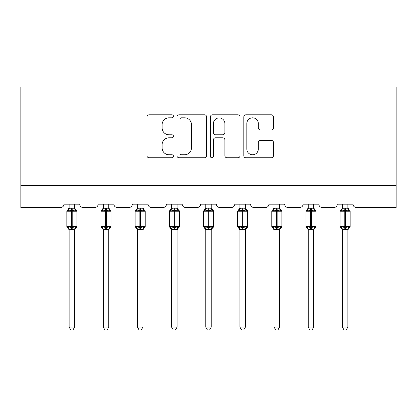 <?xml version="1.0" encoding="UTF-8"?>
<svg xmlns="http://www.w3.org/2000/svg" width="417" height="417" viewBox="0 0 417 417"><rect width="100%" height="100%" fill="white"/><g stroke="black" fill="none" stroke-linecap="round" stroke-linejoin="round"><path stroke-width="0.63" d="M173.467 116.312A1.506 1.506 0 0 0 171.96 114.805L149.124 114.805A2.148 2.148 0 0 0 146.977 116.953L146.977 155.64A2.148 2.148 0 0 0 149.124 157.788L171.96 157.788A1.506 1.506 0 0 0 173.467 156.286A1.506 1.506 0 0 0 171.96 154.78L169.005 154.78A6.875 6.875 0 0 1 162.13 147.905L162.13 144.678A6.875 6.875 0 0 1 169.005 137.803L171.96 137.803A1.506 1.506 0 0 0 173.467 136.296A1.506 1.506 0 0 0 171.96 134.795L169.005 134.795A6.875 6.875 0 0 1 162.13 127.915L162.13 124.693A6.875 6.875 0 0 1 169.005 117.813L171.96 117.813A1.506 1.506 0 0 0 173.467 116.312M271.311 129.958A2.148 2.148 0 0 0 273.463 127.81L273.463 116.953A2.148 2.148 0 0 0 271.311 114.805L245.952 114.805A2.148 2.148 0 0 0 243.799 116.953L243.799 155.64A2.148 2.148 0 0 0 245.952 157.788L271.311 157.788A2.148 2.148 0 0 0 273.463 155.64L273.463 142.531A2.148 2.148 0 0 0 271.311 140.383L260.458 140.383A2.148 2.148 0 0 0 258.311 142.531L258.311 149.031A5.749 5.749 0 0 1 252.561 154.78A5.749 5.749 0 0 1 246.812 149.031L246.812 123.562A5.749 5.749 0 0 1 252.561 117.813A5.749 5.749 0 0 1 258.311 123.562L258.311 127.81A2.148 2.148 0 0 0 260.458 129.958L271.311 129.958M396.15 185.565L396.15 87.033L20.85 87.033L20.85 207.458L60.7 207.458A3.284 3.284 0 0 0 63.983 204.174L79.751 204.174A3.284 3.284 0 0 0 83.035 207.458L94.857 207.458A3.284 3.284 0 0 0 98.141 204.174L113.909 204.174A3.284 3.284 0 0 0 117.193 207.458L129.015 207.458A3.284 3.284 0 0 0 132.304 204.174L148.066 204.174A3.284 3.284 0 0 0 151.35 207.458L163.177 207.458A3.284 3.284 0 0 0 166.461 204.174L182.224 204.174A3.284 3.284 0 0 0 185.508 207.458L197.335 207.458A3.284 3.284 0 0 0 200.619 204.174L216.381 204.174A3.284 3.284 0 0 0 219.665 207.458L231.492 207.458A3.284 3.284 0 0 0 234.776 204.174L250.539 204.174A3.284 3.284 0 0 0 253.823 207.458L265.65 207.458A3.284 3.284 0 0 0 268.934 204.174L284.696 204.174A3.284 3.284 0 0 0 287.985 207.458L299.807 207.458A3.284 3.284 0 0 0 303.091 204.174L318.859 204.174A3.284 3.284 0 0 0 322.143 207.458L333.965 207.458A3.284 3.284 0 0 0 337.249 204.174L353.017 204.174A3.284 3.284 0 0 0 356.3 207.458L396.15 207.458L396.15 185.565L20.85 185.565M206.618 116.953A2.148 2.148 0 0 0 204.471 114.805L179.107 114.805A2.148 2.148 0 0 0 176.959 116.953L176.959 155.64A2.148 2.148 0 0 0 179.107 157.788L204.471 157.788A2.148 2.148 0 0 0 206.618 155.64L206.618 116.953M212.529 114.805L237.893 114.805A2.148 2.148 0 0 1 240.041 116.953L240.041 155.64A2.148 2.148 0 0 1 237.893 157.788L227.036 157.788A2.148 2.148 0 0 1 224.888 155.64L224.888 139.95A2.148 2.148 0 0 0 222.741 137.803L215.537 137.803A2.148 2.148 0 0 0 213.389 139.95L213.389 156.286A1.506 1.506 0 0 1 211.883 157.788A1.506 1.506 0 0 1 210.382 156.286L210.382 116.953A2.148 2.148 0 0 1 212.529 114.805M181.473 117.813A1.506 1.506 0 0 0 179.967 119.319L179.967 153.279A1.506 1.506 0 0 0 181.473 154.78L184.59 154.78A6.875 6.875 0 0 0 191.466 147.905L191.466 124.693A6.875 6.875 0 0 0 184.59 117.813L181.473 117.813M224.888 123.672A5.749 5.749 0 0 0 219.139 117.922A5.749 5.749 0 0 0 213.389 123.672L213.389 132.642A2.148 2.148 0 0 0 215.537 134.795L222.741 134.795A2.148 2.148 0 0 0 224.888 132.642L224.888 123.672M69.133 327.121L74.607 327.121L72.959 329.967L70.775 329.967L69.133 327.121L69.133 229.506A2.408 2.299 180 0 0 67.867 227.484L68.336 226.78L71.542 227.546L71.542 226.567L72.198 226.567L72.198 210.251L75.399 211.023L76.186 210.21A1.095 1.095 0 0 1 76.905 211.237L66.829 211.237L66.829 226.567L71.542 226.567L71.542 210.251L68.336 211.023L67.867 210.319A2.408 2.299 0 0 0 69.133 208.297M74.607 327.121L74.607 229.392L71.542 229.715L71.542 227.546L72.198 227.546L72.198 226.567L76.905 226.567A1.095 1.095 0 0 1 76.186 227.593L75.868 227.484L76.186 227.593L74.607 229.856M74.607 229.491L74.607 229.506A2.408 2.299 180 0 1 75.868 227.484L75.399 226.78L72.198 227.546L72.198 229.715M71.542 229.715L69.133 229.491M69.133 204.174L69.128 208.411L71.542 208.088L74.607 208.297A2.408 2.299 0 0 0 75.868 210.319M74.607 204.174L74.607 208.312M68.336 211.023L68.659 210.09M75.399 211.023L74.607 208.411M74.607 229.392L75.399 226.78M69.128 229.392L68.336 226.78M103.291 327.121L108.764 327.121L107.122 329.967L104.933 329.967L103.291 327.121L103.291 229.506A2.408 2.299 180 0 0 102.024 227.484L102.493 226.78L105.699 227.546L105.699 226.567L106.356 226.567L106.356 210.251L109.556 211.023L110.343 210.21A1.095 1.095 0 0 1 111.063 211.237L100.992 211.237L100.992 226.567L105.699 226.567L105.699 210.251L102.493 211.023L102.024 210.319A2.408 2.299 0 0 0 103.291 208.297M108.764 327.121L108.764 229.392L105.699 229.715L105.699 227.546L106.356 227.546L106.356 226.567L111.063 226.567A1.095 1.095 0 0 1 110.343 227.593L110.025 227.484L110.343 227.593L108.764 229.856M108.764 229.491L108.764 229.506A2.408 2.299 180 0 1 110.025 227.484L109.556 226.78L106.356 227.546L106.356 229.715M105.699 229.715L103.291 229.491M103.291 204.174L103.286 208.411L105.699 208.088L108.764 208.297A2.408 2.299 0 0 0 110.025 210.319M108.764 204.174L108.764 208.312M102.493 211.023L102.817 210.09M109.556 211.023L108.764 208.411M108.764 229.392L109.556 226.78M103.286 229.392L102.493 226.78M137.448 327.121L142.922 327.121L141.28 329.967L139.09 329.967L137.448 327.121L137.448 229.506A2.408 2.299 180 0 0 136.182 227.484L136.651 226.78L139.857 227.546L139.857 226.567L140.513 226.567L140.513 210.251L143.714 211.023L144.501 210.21A1.095 1.095 0 0 1 145.22 211.237L135.15 211.237L135.15 226.567L139.857 226.567L139.857 210.251L136.651 211.023L136.182 210.319A2.408 2.299 0 0 0 137.448 208.297M142.922 327.121L142.922 229.392L139.857 229.715L139.857 227.546L140.513 227.546L140.513 226.567L145.22 226.567A1.095 1.095 0 0 1 144.501 227.593L144.188 227.484L144.501 227.593L142.922 229.856M142.922 229.491L142.922 229.506A2.408 2.299 180 0 1 144.188 227.484L143.714 226.78L140.513 227.546L140.513 229.715M139.857 229.715L137.448 229.491M137.448 204.174L137.443 208.411L139.857 208.088L142.922 208.297A2.408 2.299 0 0 0 144.188 210.319M142.922 204.174L142.922 208.312M136.651 211.023L136.974 210.09M143.714 211.023L142.922 208.411M142.922 229.392L143.714 226.78M137.443 229.392L136.651 226.78M171.606 327.121L177.079 327.121L175.437 329.967L173.248 329.967L171.606 327.121L171.606 229.506A2.408 2.299 180 0 0 170.339 227.484L170.808 226.78L174.014 227.546L174.014 226.567L174.671 226.567L174.671 210.251L177.871 211.023L178.658 210.21A1.095 1.095 0 0 1 179.378 211.237L169.307 211.237L169.307 226.567L174.014 226.567L174.014 210.251L170.808 211.023L170.339 210.319A2.408 2.299 0 0 0 171.606 208.297M177.079 327.121L177.079 229.392L174.014 229.715L174.014 227.546L174.671 227.546L174.671 226.567L179.378 226.567A1.095 1.095 0 0 1 178.658 227.593L178.346 227.484L178.658 227.593L177.079 229.856M177.079 229.491L177.079 229.506A2.408 2.299 180 0 1 178.346 227.484L177.871 226.78L174.671 227.546L174.671 229.715M174.014 229.715L171.606 229.491M171.606 204.174L171.601 208.411L174.014 208.088L177.079 208.297A2.408 2.299 0 0 0 178.346 210.319M177.079 204.174L177.079 208.312M170.808 211.023L171.132 210.09M177.871 211.023L177.079 208.411M177.079 229.392L177.871 226.78M171.601 229.392L170.808 226.78M205.763 327.121L211.237 327.121L209.595 329.967L207.405 329.967L205.763 327.121L205.763 229.506A2.408 2.299 180 0 0 204.497 227.484L204.971 226.78L208.172 227.546L208.172 226.567L208.828 226.567L208.828 210.251L212.029 211.023L212.816 210.21A1.095 1.095 0 0 1 213.535 211.237L203.465 211.237L203.465 226.567L208.172 226.567L208.172 210.251L204.971 211.023L204.497 210.319A2.408 2.299 0 0 0 205.763 208.297M211.237 327.121L211.237 229.392L208.172 229.715L208.172 227.546L208.828 227.546L208.828 226.567L213.535 226.567A1.095 1.095 0 0 1 212.816 227.593L212.503 227.484L212.816 227.593L211.237 229.856M211.237 229.491L211.237 229.506A2.408 2.299 180 0 1 212.503 227.484L212.029 226.78L208.828 227.546L208.828 229.715M208.172 229.715L205.763 229.491M205.763 204.174L205.763 208.411L208.172 208.088L211.237 208.297A2.408 2.299 0 0 0 212.503 210.319M211.237 204.174L211.237 208.312M204.971 211.023L205.289 210.09M212.029 211.023L211.237 208.411M211.237 229.392L212.029 226.78M205.763 229.392L204.971 226.78M239.921 327.121L245.394 327.121L243.752 329.967L241.563 329.967L239.921 327.121L239.921 229.506A2.408 2.299 180 0 0 238.654 227.484L239.129 226.78L242.329 227.546L242.329 226.567L242.986 226.567L242.986 210.251L246.192 211.023L246.973 210.21A1.095 1.095 0 0 1 247.693 211.237L237.622 211.237L237.622 226.567L242.329 226.567L242.329 210.251L239.129 211.023L238.654 210.319A2.408 2.299 0 0 0 239.921 208.297M245.394 327.121L245.399 229.392L242.329 229.715L242.329 227.546L242.986 227.546L242.986 226.567L247.693 226.567A1.095 1.095 0 0 1 246.973 227.593L246.661 227.484L246.973 227.593L245.394 229.856M245.394 229.491L245.394 229.506A2.408 2.299 180 0 1 246.661 227.484L246.192 226.78L242.986 227.546L242.986 229.715M242.329 229.715L239.921 229.491M239.921 204.174L239.921 208.411L242.329 208.088L245.394 208.297A2.408 2.299 0 0 0 246.661 210.319M245.394 204.174L245.394 208.312M239.129 211.023L239.447 210.09M246.192 211.023L245.399 208.411M245.399 229.392L246.192 226.78M239.921 229.392L239.129 226.78M274.078 327.121L279.552 327.121L277.91 329.967L275.72 329.967L274.078 327.121L274.078 229.506A2.408 2.299 180 0 0 272.812 227.484L273.286 226.78L276.487 227.546L276.487 226.567L277.143 226.567L277.143 210.251L280.349 211.023L281.136 210.21A1.095 1.095 0 0 1 281.85 211.237L271.78 211.237L271.78 226.567L276.487 226.567L276.487 210.251L273.286 211.023L272.812 210.319A2.408 2.299 0 0 0 274.078 208.297M279.552 327.121L279.557 229.392L276.487 229.715L276.487 227.546L277.143 227.546L277.143 226.567L281.85 226.567A1.095 1.095 0 0 1 281.136 227.593L280.818 227.484L281.136 227.593L279.552 229.856M279.552 229.491L279.552 229.506A2.408 2.299 180 0 1 280.818 227.484L280.349 226.78L277.143 227.546L277.143 229.715M276.487 229.715L274.078 229.491M274.078 204.174L274.078 208.411L276.487 208.088L279.552 208.297A2.408 2.299 0 0 0 280.818 210.319M279.552 204.174L279.552 208.312M273.286 211.023L273.604 210.09M280.349 211.023L279.557 208.411M279.557 229.392L280.349 226.78M274.078 229.392L273.286 226.78M308.236 327.121L313.709 327.121L312.067 329.967L309.878 329.967L308.236 327.121L308.236 229.506A2.408 2.299 180 0 0 306.975 227.484L307.444 226.78L310.644 227.546L310.644 226.567L311.301 226.567L311.301 210.251L314.507 211.023L315.294 210.21A1.095 1.095 0 0 1 316.008 211.237L305.937 211.237L305.937 226.567L310.644 226.567L310.644 210.251L307.444 211.023L306.975 210.319A2.408 2.299 0 0 0 308.236 208.297M313.709 327.121L313.714 229.392L310.644 229.715L310.644 227.546L311.301 227.546L311.301 226.567L316.008 226.567A1.095 1.095 0 0 1 315.294 227.593L314.976 227.484L315.294 227.593L313.709 229.856M313.709 229.491L313.709 229.506A2.408 2.299 180 0 1 314.976 227.484L314.507 226.78L311.301 227.546L311.301 229.715M310.644 229.715L308.236 229.491M308.236 204.174L308.236 208.411L310.644 208.088L313.709 208.297A2.408 2.299 0 0 0 314.976 210.319M313.709 204.174L313.709 208.312M307.444 211.023L307.767 210.09M314.507 211.023L313.714 208.411M313.714 229.392L314.507 226.78M308.236 229.392L307.444 226.78M342.393 327.121L347.867 327.121L346.225 329.967L344.041 329.967L342.393 327.121L342.393 229.506A2.408 2.299 180 0 0 341.132 227.484L341.601 226.78L344.802 227.546L344.802 226.567L345.458 226.567L345.458 210.251L348.664 211.023L349.451 210.21A1.095 1.095 0 0 1 350.171 211.237L340.095 211.237L340.095 226.567L344.802 226.567L344.802 210.251L341.601 211.023L341.132 210.319A2.408 2.299 0 0 0 342.393 208.297M347.867 327.121L347.872 229.392L344.802 229.715L344.802 227.546L345.458 227.546L345.458 226.567L350.171 226.567A1.095 1.095 0 0 1 349.451 227.593L349.133 227.484L349.451 227.593L347.867 229.856M347.867 229.491L347.867 229.506A2.408 2.299 180 0 1 349.133 227.484L348.664 226.78L345.458 227.546L345.458 229.715M344.802 229.715L342.393 229.491M342.393 204.174L342.393 208.411L344.802 208.088L347.867 208.297A2.408 2.299 0 0 0 349.133 210.319M347.867 204.174L347.867 208.312M341.601 211.023L341.924 210.09M348.664 211.023L347.872 208.411M347.872 229.392L348.664 226.78M342.393 229.392L341.601 226.78M72.198 208.088L72.198 210.251L71.542 210.251L71.542 208.088M106.356 208.088L106.356 210.251L105.699 210.251L105.699 208.088M140.513 208.088L140.513 210.251L139.857 210.251L139.857 208.088M174.671 208.088L174.671 210.251L174.014 210.251L174.014 208.088M208.828 208.088L208.828 210.251L208.172 210.251L208.172 208.088M242.986 208.088L242.986 210.251L242.329 210.251L242.329 208.088M277.143 208.088L277.143 210.251L276.487 210.251L276.487 208.088M311.301 208.088L311.301 210.251L310.644 210.251L310.644 208.088M345.458 208.088L345.458 210.251L344.802 210.251L344.802 208.088M76.905 226.567L76.905 211.237M69.133 229.856L66.829 226.567M69.133 207.947L66.829 211.237M76.186 210.21L74.607 207.947M111.063 226.567L111.063 211.237M103.291 229.856L100.992 226.567M103.291 207.947L100.992 211.237M110.343 210.21L108.764 207.947M145.22 226.567L145.22 211.237M137.448 229.856L135.15 226.567M137.448 207.947L135.15 211.237M144.501 210.21L142.922 207.947M179.378 226.567L179.378 211.237M171.606 229.856L169.307 226.567M171.606 207.947L169.307 211.237M178.658 210.21L177.079 207.947M213.535 226.567L213.535 211.237M205.763 229.856L203.465 226.567M205.763 207.947L203.465 211.237M212.816 210.21L211.237 207.947M247.693 226.567L247.693 211.237M239.921 229.856L237.622 226.567M239.921 207.947L237.622 211.237M246.973 210.21L245.394 207.947M281.85 226.567L281.85 211.237M274.078 229.856L271.78 226.567M274.078 207.947L271.78 211.237M281.136 210.21L279.552 207.947M316.008 226.567L316.008 211.237M308.236 229.856L305.937 226.567M308.236 207.947L305.937 211.237M315.294 210.21L313.709 207.947M350.171 226.567L350.171 211.237M342.393 229.856L340.095 226.567M342.393 207.947L340.095 211.237M349.451 210.21L347.867 207.947"/></g></svg>
